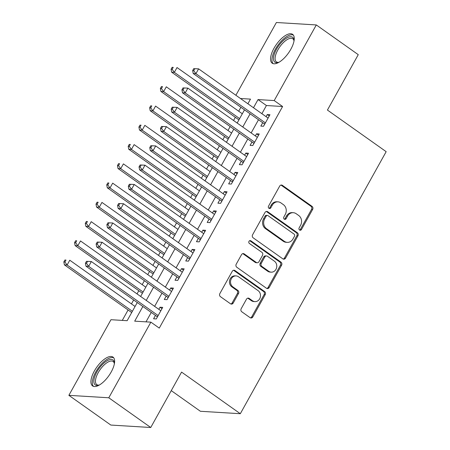 <?xml version="1.0" encoding="UTF-8"?>
<svg xmlns="http://www.w3.org/2000/svg" width="450" height="450" viewBox="0 0 450 450"><rect width="100%" height="100%" fill="white"/><g stroke="black" fill="none" stroke-linecap="round" stroke-linejoin="round"><path stroke-width="0.67" d="M299.565 230.023A1.558 1.367 93.5 0 0 301.455 229.517L312.643 209.419A2.222 1.952 93.5 0 0 312.047 206.364L282.398 185.355A2.222 1.952 93.5 0 0 279.697 186.081L268.509 206.179A1.558 1.367 93.5 0 0 270.816 207.81L272.267 205.211A7.116 6.255 93.5 0 1 277.971 201.842A7.116 6.255 93.5 0 1 280.907 202.894L283.376 204.643A7.116 6.255 93.5 0 1 285.278 214.431L283.832 217.029A1.558 1.367 93.5 0 0 286.138 218.661L287.584 216.062A7.116 6.255 93.5 0 1 293.293 212.698A7.116 6.255 93.5 0 1 296.224 213.744L298.693 215.494A7.116 6.255 93.5 0 1 300.6 225.281L299.149 227.88A1.558 1.367 93.5 0 0 299.565 230.023M299.678 230.091A1.558 1.367 93.5 0 0 300.381 229.449L311.563 209.357A2.222 1.952 93.5 0 0 310.967 206.297L281.317 185.293A2.222 1.952 93.5 0 0 280.935 185.085M269.038 208.389A1.558 1.367 93.5 0 0 269.741 207.743L271.187 205.144L272.267 205.211M284.355 219.24A1.558 1.367 93.5 0 0 285.058 218.599L286.504 215.994L287.584 216.062M94.359 370.997A17.668 7.402 125.3 0 1 112.984 357.092A17.668 7.402 125.3 0 1 111.184 372.026A17.668 7.402 125.3 0 1 92.559 385.926A17.668 7.402 125.3 0 1 94.359 370.997M273.994 48.257A17.668 7.402 125.3 0 1 292.618 34.352A17.668 7.402 125.3 0 1 290.818 49.281A17.668 7.402 125.3 0 1 272.194 63.186A17.668 7.402 125.3 0 1 273.994 48.257M241.183 308.711A2.222 1.952 93.5 0 0 241.779 311.771L250.099 317.666A2.222 1.952 93.5 0 0 252.799 316.941L265.219 294.626A2.222 1.952 93.5 0 0 264.623 291.566L234.973 270.557A2.222 1.952 93.5 0 0 232.273 271.282L219.853 293.603A2.222 1.952 93.5 0 0 220.444 296.657L230.496 303.778A2.222 1.952 93.5 0 0 233.196 303.053L238.511 293.501A2.222 1.952 93.5 0 0 237.915 290.447L232.931 286.914A5.946 5.226 93.5 0 1 230.782 280.08A5.946 5.226 93.5 0 1 236.109 275.918A5.946 5.226 93.5 0 1 238.562 276.795L258.086 290.627A5.946 5.226 93.5 0 1 260.235 297.461A5.946 5.226 93.5 0 1 254.908 301.618A5.946 5.226 93.5 0 1 252.456 300.741L249.199 298.44A2.222 1.952 93.5 0 0 246.499 299.16L241.183 308.711M235.884 95.271L276.39 22.5L316.305 24.941L358.262 54.664L327.426 110.059L386.168 151.667L240.317 413.713L181.575 372.105L150.744 427.5L108.788 397.777L68.873 395.336L110.964 319.708L127.147 320.698L137.267 302.524M316.305 24.941L274.213 100.569L258.03 99.579L253.485 107.741M142.864 306.489L134.696 321.159L150.879 322.149L159.272 328.095L282.6 106.509L274.213 100.569M150.879 322.149L108.788 397.777M282.836 258.846A2.222 1.952 93.5 0 0 285.536 258.12L297.956 235.806A2.222 1.952 93.5 0 0 297.36 232.746L267.711 211.742A2.222 1.952 93.5 0 0 265.011 212.468L252.591 234.782A2.222 1.952 93.5 0 0 253.187 237.842L282.836 258.846M281.588 265.213L269.168 287.533A2.222 1.952 93.5 0 1 266.468 288.253L236.812 267.249A2.222 1.952 93.5 0 1 236.222 264.189L241.537 254.638A2.222 1.952 93.5 0 1 244.237 253.918L256.264 262.434A2.222 1.952 93.5 0 0 258.964 261.709L262.491 255.375A2.222 1.952 93.5 0 0 261.894 252.315L249.373 243.45A1.558 1.367 93.5 0 1 250.847 240.801L280.991 262.153A2.222 1.952 93.5 0 1 281.588 265.213L280.507 265.146L268.088 287.466L269.168 287.533M262.699 122.726L260.826 126.101L263.52 126.264L269.955 114.705L267.261 114.542L266.079 116.657M251.977 141.998L250.099 145.367L252.799 145.536L259.234 133.971L256.534 133.808L255.352 135.928M241.251 161.263L239.377 164.638L242.072 164.801L248.507 153.242L245.812 153.073L244.631 155.194M230.529 180.534L228.651 183.904L231.345 184.067L237.78 172.507L235.086 172.344L233.904 174.465M219.803 199.8L217.924 203.175L220.624 203.338L227.059 191.779L224.359 191.61L223.183 193.731M209.081 219.071L207.203 222.441L209.897 222.604L216.332 211.044L213.638 210.881L212.456 213.002M198.354 238.337L196.476 241.706L199.176 241.875L205.611 230.316L202.911 230.147L201.729 232.268M187.627 257.602L185.754 260.977L188.449 261.141L194.884 249.581L192.189 249.418L191.008 251.539M176.906 276.874L175.028 280.243L177.727 280.412L184.162 268.847L181.463 268.684L180.281 270.804M166.179 296.139L164.306 299.514L167.001 299.678L173.436 288.118L170.741 287.955L169.56 290.07M282.6 106.509L266.423 105.525L261.877 113.687M258.502 119.751L251.156 132.953M247.776 139.022L240.429 152.218M237.054 158.287L229.703 171.489M226.328 177.559L218.981 190.755M215.601 196.824L208.254 210.026M204.879 216.096L197.533 229.292M194.153 235.361L186.806 248.563M183.431 254.627L176.085 267.829M172.704 273.898L165.358 287.094M161.983 293.164L154.631 306.366M151.256 312.435L146.014 321.851M155.458 315.411L153.579 318.78L156.274 318.949L162.709 307.384L160.014 307.221L158.833 309.341M240.902 107.286L238.703 111.229M235.328 117.298L233.556 120.482M230.175 126.551L227.981 130.5M224.601 136.569L222.829 139.753M219.454 145.822L217.254 149.766M213.874 155.835L212.102 159.019M208.727 165.088L206.528 169.037M203.153 175.106L201.381 178.29M198 184.359L195.806 188.303M192.426 194.372L190.654 197.556M187.279 203.625L185.079 207.574M181.704 213.643L179.933 216.827M176.552 222.891L174.358 226.839M170.977 232.909L169.206 236.093M165.831 242.162L163.631 246.111M160.256 252.174L158.484 255.358M155.104 261.428L152.91 265.376M149.529 271.446L147.757 274.629M144.382 280.699L142.183 284.642M138.803 290.711L137.031 293.895M133.656 299.964L131.456 303.913M128.081 309.983L122.282 320.4M171.264 390.634L200.402 411.277L240.317 413.713M150.744 427.5L110.829 425.059L68.873 395.336M247.888 103.77L250.481 99.118L240.452 98.505M140.642 296.454L147.988 283.252M151.369 277.183L158.715 263.987M162.09 257.918L169.436 244.716M172.817 238.646L180.163 225.45M183.538 219.381L190.884 206.184M194.265 200.115L201.611 186.913M204.992 180.844L212.338 167.648M215.713 161.578L223.059 148.376M226.44 142.307L233.786 129.111M237.161 123.041L244.507 109.839M250.11 113.811L242.764 127.007M239.383 133.076L232.037 146.278M228.662 152.347L221.316 165.544M217.935 171.613L210.589 184.809M207.214 190.879L199.868 204.081M196.487 210.15L189.141 223.346M185.76 229.416L178.414 242.618M175.039 248.687L167.692 261.883M164.312 267.952L156.966 281.154M153.591 287.224L146.244 300.42M266.423 105.525L258.03 99.579M267.261 114.542L269.257 115.954M256.534 133.808L258.536 135.225M245.812 153.073L247.809 154.491M235.086 172.344L237.088 173.762M224.359 191.61L226.361 193.028M213.638 210.881L215.634 212.299M202.911 230.147L204.913 231.564M192.189 249.418L194.186 250.836M181.463 268.684L183.465 270.101M170.741 287.955L172.738 289.367M160.014 307.221L162.011 308.638M293.293 212.698L292.213 212.631A7.116 6.255 93.5 0 0 286.504 215.994M277.971 201.842L276.891 201.774A7.116 6.255 93.5 0 0 271.187 205.144M283.219 259.054A2.222 1.952 93.5 0 0 284.456 258.058L296.876 235.738A2.222 1.952 93.5 0 0 296.286 232.678L266.631 211.674A2.222 1.952 93.5 0 0 266.248 211.466M294.491 236.25A1.558 1.367 93.5 0 0 294.075 234.112L268.048 215.674A1.558 1.367 93.5 0 0 266.158 216.18L264.634 218.919A7.116 6.255 93.5 0 0 266.535 228.707L284.327 241.312A7.116 6.255 93.5 0 0 287.263 242.359A7.116 6.255 93.5 0 0 292.967 238.995L294.491 236.25M267.407 215.443L266.327 215.376A1.558 1.367 93.5 0 0 265.078 216.112L266.158 216.18M287.263 242.359L286.183 242.297A7.116 6.255 93.5 0 1 283.247 241.245L265.455 228.639A7.116 6.255 93.5 0 1 263.554 218.857L265.078 216.112M266.85 288.461A2.222 1.952 93.5 0 0 268.088 287.466M257.181 262.761L256.101 262.699A2.222 1.952 93.5 0 1 255.184 262.367L243.157 253.851A2.222 1.952 93.5 0 0 242.775 253.643M280.507 265.146A2.222 1.952 93.5 0 0 279.917 262.091L249.767 240.733A1.558 1.367 93.5 0 0 249.66 240.666M268.74 271.277A5.946 5.226 93.5 0 0 271.192 272.154A5.946 5.226 93.5 0 0 276.519 267.992A5.946 5.226 93.5 0 0 274.371 261.157L267.497 256.286A2.222 1.952 93.5 0 0 264.797 257.006L261.27 263.346A2.222 1.952 93.5 0 0 261.861 266.406L268.74 271.277L267.66 271.209A5.946 5.226 93.5 0 0 270.113 272.087L271.192 272.154M266.58 255.954L265.5 255.893A2.222 1.952 93.5 0 0 263.717 256.944L264.797 257.006M267.66 271.209L260.786 266.338A2.222 1.952 93.5 0 1 260.19 263.278L263.717 256.944M254.908 301.618L253.828 301.556A5.946 5.226 93.5 0 1 251.376 300.679L248.119 298.373A2.222 1.952 93.5 0 0 247.736 298.164M236.109 275.918L235.035 275.856A5.946 5.226 93.5 0 0 229.703 280.012A5.946 5.226 93.5 0 0 231.851 286.847L232.931 286.914M230.878 303.986A2.222 1.952 93.5 0 0 232.116 302.985L237.431 293.439A2.222 1.952 93.5 0 0 236.835 290.379L231.851 286.847M250.481 317.874A2.222 1.952 93.5 0 0 251.719 316.873L264.139 294.559A2.222 1.952 93.5 0 0 263.548 291.499L233.893 270.495A2.222 1.952 93.5 0 0 233.511 270.287M242.314 113.788L177.024 67.539L174.341 72.354L171.647 72.191L238.933 119.858M172.159 69.317L173.227 67.388L172.148 67.32L171.079 69.249L172.159 69.317L174.341 72.354L239.631 118.603M172.148 67.32L173.227 67.388M171.647 72.191L171.079 69.249M193.725 68.642L192.651 70.566L193.731 70.633L194.805 68.704L193.725 68.642L198.602 68.856L268.076 118.074M194.805 68.704L198.602 68.856L195.919 73.676L193.219 73.508L264.043 123.677A2.267 1.991 93.5 0 1 264.594 124.262L264.617 124.301M265.399 122.895L195.919 73.676L193.731 70.633M192.651 70.566L193.219 73.508M276.469 49.275A15.289 6.407 125.3 0 1 287.404 37.654A15.289 6.407 125.3 0 1 294.002 40.359A15.289 6.407 125.3 0 1 294.013 41.034A14.158 5.929 -54.7 0 0 292.77 38.762A14.158 5.929 -54.7 0 0 277.847 49.899A14.158 5.929 -54.7 0 0 276.407 61.864A14.158 5.929 -54.7 0 0 278.966 62.286A15.289 6.407 125.3 0 1 278.319 62.499A15.289 6.407 125.3 0 1 276.469 49.275M293.361 35.094A17.556 7.352 -54.7 0 0 275.389 49.208A17.556 7.352 -54.7 0 0 273.139 63.641M106.74 360.973A15.289 6.407 125.3 0 1 114.367 363.099A15.289 6.407 125.3 0 1 114.379 363.774A14.158 5.929 -54.7 0 0 113.136 361.502A14.158 5.929 -54.7 0 0 107.387 362.419A14.158 5.929 -54.7 0 0 97.374 374.265A14.158 5.929 -54.7 0 0 96.767 384.604A14.158 5.929 -54.7 0 0 99.326 385.026A15.289 6.407 125.3 0 1 98.685 385.239A15.289 6.407 125.3 0 1 94.691 376.802A15.289 6.407 125.3 0 1 106.74 360.973M113.726 357.834A17.556 7.352 -54.7 0 0 107.134 359.274A17.556 7.352 -54.7 0 0 95.017 373.343A17.556 7.352 -54.7 0 0 93.504 386.381M231.587 133.054L166.297 86.805L163.62 91.62L160.92 91.457L228.212 139.123M161.432 88.582L162.506 86.653L161.426 86.591L160.352 88.515L161.432 88.582L163.62 91.62L228.909 137.874M161.426 86.591L162.506 86.653M160.92 91.457L160.352 88.515M220.866 152.325L155.576 106.076L152.893 110.891L150.199 110.728L217.485 158.394M150.705 107.848L151.779 105.924L150.699 105.857L149.631 107.786L150.705 107.848L152.893 110.891L218.183 157.14M150.699 105.857L151.779 105.924M150.199 110.728L149.631 107.786M210.139 171.591L144.849 125.342L142.172 130.157L139.472 129.994L206.764 177.66M139.984 127.119L141.058 125.19L139.978 125.128L138.904 127.052L139.984 127.119L142.172 130.157L207.456 176.411M139.978 125.128L141.058 125.19M139.472 129.994L138.904 127.052M199.412 190.862L134.128 144.607L131.445 149.428L128.751 149.259L196.037 196.931M129.257 146.385L130.331 144.461L129.251 144.394L128.183 146.323L129.257 146.385L131.445 149.428L196.734 195.677M129.251 144.394L130.331 144.461M128.751 149.259L128.183 146.323M183.004 87.907L181.929 89.837L183.009 89.899L184.078 87.975L183.004 87.907L187.875 88.127L257.355 137.346M184.078 87.975L187.875 88.127L185.192 92.942L182.498 92.779L253.316 142.948A2.267 1.991 93.5 0 1 253.868 143.533L253.89 143.567M254.672 142.161L185.192 92.942L183.009 89.899M181.929 89.837L182.498 92.779M172.277 107.179L171.203 109.103L172.282 109.17L173.357 107.241L172.277 107.179L177.148 107.392L246.628 156.611M173.357 107.241L177.148 107.392L174.471 112.207L171.771 112.044L242.595 162.214A2.267 1.991 93.5 0 1 243.146 162.799L243.169 162.833M243.951 161.432L174.471 112.207L172.282 109.17M171.203 109.103L171.771 112.044M161.55 126.444L160.481 128.374L161.561 128.436L162.63 126.512L161.55 126.444L166.427 126.658L235.907 175.882M162.63 126.512L166.427 126.658L163.744 131.479L161.049 131.31L231.868 181.485A2.267 1.991 93.5 0 1 232.419 182.064L232.442 182.104M233.224 180.697L163.744 131.479L161.561 128.436M160.481 128.374L161.049 131.31M150.829 145.716L149.754 147.639L150.834 147.707L151.909 145.778L150.829 145.716L155.7 145.929L225.18 195.148M151.909 145.778L155.7 145.929L153.023 150.744L150.322 150.581L221.147 200.751A2.267 1.991 93.5 0 1 221.692 201.336L221.715 201.369M222.502 199.963L153.023 150.744L150.834 147.707M149.754 147.639L150.322 150.581M188.691 210.127L123.401 163.879L120.718 168.694L118.024 168.531L185.31 216.197M118.536 165.656L119.604 163.727L118.53 163.659L117.456 165.589L118.536 165.656L120.718 168.694L186.007 214.948M118.53 163.659L119.604 163.727M118.024 168.531L117.456 165.589M140.102 164.981L139.033 166.905L140.108 166.972L141.182 165.049L140.102 164.981L144.979 165.195L214.459 214.419M141.182 165.049L144.979 165.195L142.296 170.016L139.601 169.847L210.42 220.022A2.267 1.991 93.5 0 1 210.971 220.601L210.994 220.641M211.776 219.234L142.296 170.016L140.108 166.972M139.033 166.905L139.601 169.847M177.964 229.399L112.68 183.144L109.997 187.965L107.297 187.796L174.589 235.468M107.809 184.922L108.883 182.998L107.803 182.931L106.729 184.854L107.809 184.922L109.997 187.965L175.286 234.214M107.803 182.931L108.883 182.998M107.297 187.796L106.729 184.854M129.381 184.247L128.306 186.176L129.386 186.244L130.455 184.314L129.381 184.247L134.252 184.466L203.732 233.685M130.455 184.314L134.252 184.466L131.569 189.281L128.874 189.118L199.699 239.287A2.267 1.991 93.5 0 1 200.244 239.873L200.267 239.906M201.049 238.5L131.569 189.281L129.386 186.244M128.306 186.176L128.874 189.118M167.243 248.664L101.953 202.416L99.27 207.231L96.576 207.067L163.862 254.734M97.087 204.193L98.156 202.264L97.076 202.196L96.008 204.126L97.087 204.193L99.27 207.231L164.559 253.479M97.076 202.196L98.156 202.264M96.576 207.067L96.008 204.126M118.654 203.518L117.579 205.442L118.659 205.509L119.734 203.586L118.654 203.518L123.531 203.732L193.005 252.951M119.734 203.586L123.531 203.732L120.847 208.553L118.147 208.384L188.972 258.559A2.267 1.991 93.5 0 1 189.523 259.138L189.546 259.178M190.328 257.771L120.847 208.553L118.659 205.509M117.579 205.442L118.147 208.384M156.516 267.936L91.226 221.681L88.549 226.496L85.849 226.333L153.141 273.999M86.361 223.459L87.435 221.529L86.355 221.468L85.281 223.391L86.361 223.459L88.549 226.496L153.838 272.751M86.355 221.468L87.435 221.529M85.849 226.333L85.281 223.391M107.933 222.784L106.858 224.713L107.938 224.781L109.007 222.851L107.933 222.784L112.804 223.003L182.284 272.222M109.007 222.851L112.804 223.003L110.121 227.818L107.426 227.655L178.245 277.824A2.267 1.991 93.5 0 1 178.796 278.409L178.819 278.443M179.601 277.037L110.121 227.818L107.938 224.781M106.858 224.713L107.426 227.655M145.794 287.201L80.505 240.953L77.822 245.768L75.127 245.604L142.414 293.271M75.634 242.724L76.708 240.801L75.628 240.733L74.559 242.662L75.634 242.724L77.822 245.768L143.111 292.016M75.628 240.733L76.708 240.801M75.127 245.604L74.559 242.662M97.206 242.055L96.131 243.979L97.211 244.046L98.286 242.117L97.206 242.055L102.077 242.269L171.557 291.488M98.286 242.117L102.077 242.269L99.399 247.084L96.699 246.921L167.524 297.09A2.267 1.991 93.5 0 1 168.069 297.675L168.097 297.714M168.879 296.308L99.399 247.084L97.211 244.046M96.131 243.979L96.699 246.921M135.067 306.467L69.778 260.218L67.101 265.033L64.401 264.87L131.692 312.536M64.913 261.996L65.987 260.066L64.907 260.004L63.833 261.928L64.913 261.996L67.101 265.033L132.384 311.287M64.907 260.004L65.987 260.066M64.401 264.87L63.833 261.928M86.479 261.321L85.41 263.25L86.484 263.312L87.559 261.388L86.479 261.321L91.356 261.54L160.836 310.759M87.559 261.388L91.356 261.54L88.672 266.355L85.978 266.192L156.797 316.361A2.267 1.991 93.5 0 1 157.348 316.946L157.371 316.98M158.153 315.574L88.672 266.355L86.484 263.312M85.41 263.25L85.978 266.192M300.381 229.449L301.455 229.517M269.741 207.743L270.816 207.81M285.058 218.599L286.138 218.661M281.317 185.293L282.398 185.355M310.967 206.297L312.047 206.364M311.563 209.357L312.643 209.419M266.631 211.674L267.711 211.742M296.286 232.678L297.36 232.746M296.876 235.738L297.956 235.806M284.456 258.058L285.536 258.12M263.554 218.857L264.634 218.919M265.455 228.639L266.535 228.707M283.247 241.245L284.327 241.312M243.157 253.851L244.237 253.918M255.184 262.367L256.264 262.434M249.767 240.733L250.847 240.801M279.917 262.091L280.991 262.153M260.19 263.278L261.27 263.346M260.786 266.338L261.861 266.406M248.119 298.373L249.199 298.44M251.376 300.679L252.456 300.741M236.835 290.379L237.915 290.447M237.431 293.439L238.511 293.501M232.116 302.985L233.196 303.053M233.893 270.495L234.973 270.557M263.548 291.499L264.623 291.566M264.139 294.559L265.219 294.626M251.719 316.873L252.799 316.941M264.932 123.733L264.043 123.677M254.205 143.004L253.316 142.948M243.484 162.27L242.595 162.214M232.757 181.536L231.868 181.485M222.03 200.807L221.147 200.751M211.309 220.072L210.42 220.022M200.582 239.344L199.699 239.287M189.861 258.609L188.972 258.559M179.134 277.881L178.245 277.824M168.412 297.146L167.524 297.09M157.686 316.412L156.797 316.361"/></g></svg>
